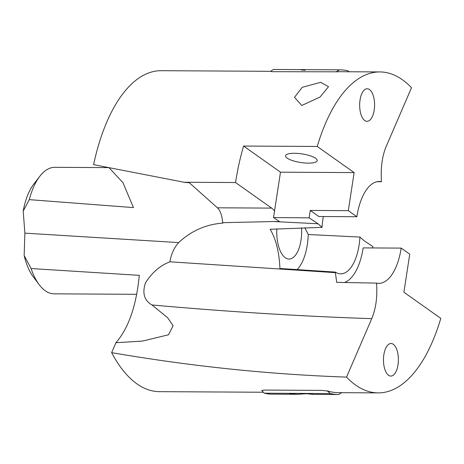 <?xml version="1.0" encoding="UTF-8"?>
<svg xmlns="http://www.w3.org/2000/svg" width="464" height="464" viewBox="0 0 464 464"><rect width="100%" height="100%" fill="white"/><g stroke="black" fill="none" stroke-linecap="round" stroke-linejoin="round"><path stroke-width="0.7" d="M136.706 294.309L54.108 293.84A63.261 29.017 -89.7 0 1 39.185 284.681L33.164 276.677A53.957 24.749 -89.7 0 1 24.151 255.513L31.082 268.546L139.304 275.338C136.317 305.846 128.522 328.309 115.907 342.728L142.396 341.092L168.536 334.782L173.101 325.711L167.724 317.823L151.995 304.97C144.298 300.585 142.094 293.254 145.4 282.988C151.844 272.681 160.016 265.617 169.899 261.795C171.268 253.924 174.191 247.527 178.675 242.591C191.22 230.834 205.958 224.338 222.888 223.097L222.656 222.679C222.036 215.464 220.29 210.505 217.413 207.802L189.329 182.758L184.098 182.253L235.561 182.543A160.48 73.602 -89.7 0 1 243.588 146.05L280.476 172.179L354.131 172.596L317.248 146.462A160.48 73.602 -89.7 0 1 328.964 115.82A160.48 73.602 -89.7 0 1 379.929 71.932L340.118 71.705A160.48 73.602 -89.7 0 0 337.305 71.81L273.163 71.694L270.657 71.514L271.185 70.928L273.366 69.478L340.129 69.849A162.342 74.46 -89.7 0 1 348.017 70.806L349.044 71.758M317.248 146.462L243.588 146.05M184.098 182.253L93.595 164.656A160.48 73.602 -89.7 0 1 110.223 114.585A160.48 73.602 -89.7 0 1 161.188 70.696L270.756 71.317M354.131 172.596L348.307 210.65L356.868 216.717A50.936 23.362 -89.7 0 1 363.138 195.408A50.936 23.362 -89.7 0 1 379.308 181.476A50.936 23.362 -89.7 0 1 381.489 181.708C380.544 167.898 382.15 156.049 386.303 146.16L411.51 87.725A160.48 73.602 -89.7 0 0 379.929 71.932M369.489 89.546A16.281 7.465 -89.7 0 1 374.483 107.596A16.281 7.465 -89.7 0 1 367.024 121.319A16.281 7.465 -89.7 0 1 364.745 120.524A16.281 7.465 -89.7 0 1 359.757 102.474A16.281 7.465 -89.7 0 1 367.21 88.757A16.281 7.465 -89.7 0 1 369.489 89.546M294.425 153.277A16.002 4.344 -171.3 0 0 285.569 155.782A16.002 4.344 -171.3 0 0 308.345 163.137A16.002 4.344 -171.3 0 0 317.202 160.625A16.002 4.344 -171.3 0 0 294.425 153.277M301.739 105.49L294.518 97.318L302.232 87.307L320.711 82.325L328.518 86.704L320.05 97.034L301.739 105.49M280.476 172.179L273.528 217.564L309.146 217.854L310.283 210.436L348.307 210.65M376.942 181.726L381.489 181.708M356.868 216.717L318.843 216.502L310.283 210.436M273.528 217.564L279.577 221.595L273.824 221.537L318.002 223.758L322.051 227.337A41.632 19.094 -89.7 0 1 323.373 216.526M309.146 217.854L318.002 223.758M39.794 176.314L33.686 184.249A53.957 24.749 -89.7 0 0 29.365 191.33A53.957 24.749 -89.7 0 0 23.2 211.079L29.296 199.642A63.261 29.017 -89.7 0 1 34.73 184.62A63.261 29.017 -89.7 0 1 39.794 176.314A63.261 29.017 -89.7 0 1 54.822 167.318L108.965 167.626M304.819 227.714L308.247 234.523L359.936 237.058A41.632 19.094 -89.7 0 1 359.101 245.027A41.632 19.094 -89.7 0 1 353.98 262.444A41.632 19.094 -89.7 0 1 340.762 273.83A41.632 19.094 -89.7 0 1 335.373 272.101L279.925 268.488C279.195 252.022 275.941 238.954 270.158 229.286L322.051 227.337M29.296 199.642L133.464 207.594L122.948 182.659L108.907 167.591M263.25 392.242L159.378 391.657A160.48 73.602 -89.7 0 1 111.633 352.64L115.907 342.728M151.995 304.97C227.203 311.715 300.452 316.274 371.745 318.658C375.898 308.775 377.505 296.925 376.559 283.11A50.936 23.362 -89.7 0 0 378.734 283.347A50.936 23.362 -89.7 0 0 394.91 269.416A50.936 23.362 -89.7 0 0 401.18 248.107L409.735 254.168L403.912 292.227L440.8 318.362A160.48 73.602 -89.7 0 1 429.084 349.003A160.48 73.602 -89.7 0 1 378.119 392.892A160.48 73.602 -89.7 0 1 346.538 377.099C269.236 374.442 190.936 366.293 111.633 352.64M308.247 234.523A41.632 19.094 -89.7 0 1 302.192 262.148A41.632 19.094 -89.7 0 1 296.803 269.932M301.525 227.812A27.132 12.447 -89.7 0 1 297.668 251.616A27.132 12.447 -89.7 0 1 289.049 259.04A27.132 12.447 -89.7 0 1 276.851 228.868M24.151 255.513L24.882 233.148L23.2 211.079M378.119 392.892L338.308 392.666A160.48 73.602 -89.7 0 1 328.344 391.129L322.091 390.392L264.225 390.067L261.702 390.485L264.277 393.194A162.342 74.46 90.3 0 0 272.165 394.151L297.372 394.296L289.675 393.681L290.841 393.344L264.277 393.194M388.559 375.272A16.281 7.465 90.3 0 0 390.839 376.066A16.281 7.465 90.3 0 0 398.292 362.343A16.281 7.465 90.3 0 0 393.298 344.294A16.281 7.465 90.3 0 0 391.019 343.505A16.281 7.465 90.3 0 0 383.566 357.222A16.281 7.465 90.3 0 0 388.559 375.272M371.745 318.658L346.538 377.099M39.185 284.681A63.261 29.017 -89.7 0 1 31.082 268.546M169.899 261.795L335.385 272.664L336.707 282.356L376.559 283.11M372.627 247.944L372.841 246.541L363.985 240.636L359.936 237.058M401.18 248.107L363.15 247.892A50.936 23.362 -89.7 0 1 356.886 269.201A50.936 23.362 -89.7 0 1 344.317 282.541M335.385 272.664L335.373 272.101M222.656 222.679L273.824 221.537M274.543 210.94A32.561 14.935 90.3 0 0 271.643 208.104L235.561 182.543M299.93 69.623L299.106 69.617M301.072 69.925L305.039 70.313M336.093 71.885L339.497 69.849L312.933 69.699M299.205 69.617L273.992 69.472A162.342 74.46 90.3 0 0 273.366 69.478M339.497 69.849A162.342 74.46 -89.7 0 1 340.129 69.849M330.409 393.565L303.845 393.42L313.084 394.383L338.297 394.528A162.342 74.46 -89.7 0 1 330.409 393.565L327.137 390.856M313.531 394.365L311.216 394.075M297.372 394.296L307.249 393.687M303.845 393.42L290.841 393.344M341.632 392.486L338.929 394.522A162.342 74.46 -89.7 0 1 338.297 394.528M178.675 242.591L24.882 233.148M217.413 207.802L271.643 208.104M337.305 71.81L337.322 71.299M328.344 391.129L328.326 391.639M341.115 392.683L341.104 393.072"/></g></svg>
